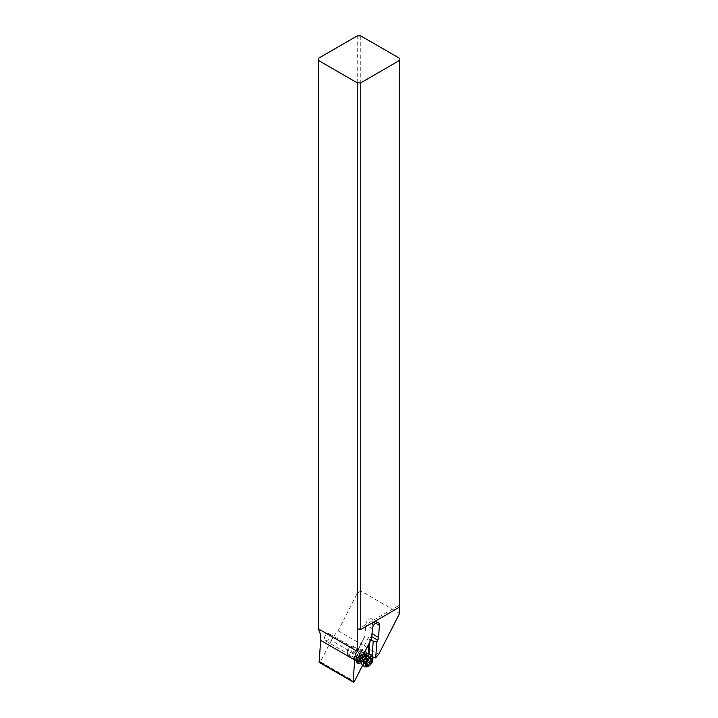 <?xml version="1.0" encoding="UTF-8"?>
<svg xmlns="http://www.w3.org/2000/svg" width="718" height="718" viewBox="0 0 718 718"><rect width="100%" height="100%" fill="white"/><g stroke="black" fill="none" stroke-linecap="round" stroke-linejoin="round"><path stroke-width="0.54" stroke-dasharray="3.59 2.69" d="M318.37 58.337L318.37 629.677M362.599 665.362L365.318 660.066L331.321 640.438A24.986 14.423 120 0 1 338.079 630.808L357.232 593.4L357.232 35.9M331.321 640.438L320.381 661.825A0.996 0.574 -60 0 1 319.339 662.472M329.939 635.502A3.994 2.307 120 0 0 329.104 633.68A3.994 2.307 120 0 0 326.026 634.748A3.994 2.307 120 0 0 324.285 638.769A3.994 2.307 120 0 0 325.11 640.6A3.994 2.307 120 0 0 328.189 639.532A3.994 2.307 120 0 0 329.939 635.502M365.318 660.066A24.986 14.423 -60 0 1 368.163 655.283L368.28 653.64M369.833 642.018L370.039 639.262L369.285 639.837L371.089 636.319A4.999 2.881 120 0 0 371.897 633.581L372.768 621.582A4.999 2.881 120 0 0 371.753 618.925A4.999 2.881 120 0 0 369.249 619.176A4.999 2.881 120 0 0 365.731 624.929L364.906 636.336L354.863 655.947M356.487 656.853A7.243 4.182 -60 0 1 361.1 650.849L361.1 650.849A7.243 4.182 -60 0 1 365.274 650.921M366.225 653.918A7.243 4.182 -60 0 1 361.199 662.624M372.166 655.561L372.077 656.782L368.899 654.942L368.163 655.283M372.077 656.782L372.786 656.997M338.079 630.808L378.718 654.269M370.039 639.262L370.973 639.801M399.63 607.087L399.63 605.05L399.63 607.087M357.232 629.524L399.63 605.05L399.63 58.337M360.768 35.9L360.768 590.968L399.63 613.405M357.232 593.4L360.768 590.968M358.156 657.823L368.487 637.638L371.673 638.428M354.979 655.983L364.906 636.336L365.309 635.798L368.487 637.638M355.993 659.286A6.247 3.608 -60 0 1 355.975 658.9L355.975 659.716M364.807 653.883A6.247 3.608 -60 0 1 360.463 661.413M355.975 658.9A6.247 3.608 -60 0 1 360.391 651.253A6.247 3.608 -60 0 1 363.514 650.948A6.247 3.608 -60 0 1 364.573 652.294M360.391 651.253L361.1 650.849M356.945 660.129A6.247 3.608 120 0 0 361.98 652.168A6.247 3.608 120 0 0 360.687 649.314A6.247 3.608 120 0 0 355.877 650.984A6.247 3.608 120 0 0 353.148 657.275A6.247 3.608 120 0 0 354.441 660.129A6.247 3.608 120 0 0 356.191 660.363M360.391 653.093A3.994 2.307 -60 0 1 358.65 657.114A3.994 2.307 -60 0 1 355.572 658.182A3.994 2.307 -60 0 1 354.737 656.351A3.994 2.307 -60 0 1 356.487 652.33A3.994 2.307 -60 0 1 359.565 651.262A3.994 2.307 -60 0 1 360.391 653.093M352.026 649.978A3.5 2.019 -60 0 1 349.262 653.281A3.5 2.019 -60 0 1 347.27 651.63A3.5 2.019 -60 0 1 347.458 650.427A3.5 2.019 -60 0 1 349.747 647.349A3.5 2.019 -60 0 1 352.026 649.978M347.539 651.136A4.999 2.881 -60 0 1 350.806 646.739A4.999 2.881 -60 0 1 353.301 646.487A4.999 2.881 -60 0 1 354.064 650.49A4.999 2.881 -60 0 1 348.302 655.148A4.999 2.881 -60 0 1 347.27 652.859A4.999 2.881 -60 0 1 347.539 651.136M364.268 652.895A4.999 2.881 120 0 0 363.9 652.608A4.999 2.881 120 0 0 358.138 657.257A4.999 2.881 120 0 0 358.013 657.733M360.678 661.35A4.999 2.881 120 0 0 361.405 661.018A4.999 2.881 120 0 0 364.672 656.611A4.999 2.881 120 0 0 364.932 654.897A4.999 2.881 120 0 0 364.861 654.098M364.125 653.963A3.931 2.271 -60 0 1 364.932 655.767A3.931 2.271 -60 0 1 364.726 657.114A3.931 2.271 -60 0 1 362.159 660.587A3.931 2.271 -60 0 1 360.194 660.775M359.431 658.28A3.931 2.271 -60 0 1 359.583 657.625A3.931 2.271 -60 0 1 363.793 653.829M369.725 653.954A6.749 3.895 -60 0 1 370.757 659.357A6.749 3.895 -60 0 1 362.976 665.631M368.119 666.322A6.749 3.895 120 0 0 372.525 660.38A6.749 3.895 120 0 0 372.884 658.056M369.689 658.083L365.713 655.785L363.245 657.814L362.285 661.027L366.198 663.244M362.285 661.027L364.125 663.109L367.67 664.868M367.131 661.673L366.377 661.242L364.125 663.109M366.377 661.242L367.302 660.533M367.23 659.995L368.262 657.32L366.934 656.593L369.644 658.164M368.262 657.32L366.458 655.256L370.057 657.616M365.713 655.785L366.458 655.256A16.29 12.287 84.3 0 0 364.879 658.945M369.007 643.633L369.285 639.837M320.381 661.825L354.369 681.445M368.899 654.942L368.989 653.685M371.089 636.319L371.798 636.731M372.768 621.582L375.586 623.206M372.373 628.762L365.731 624.929M363.631 654.134A3.931 2.271 120 0 0 360.149 657.948A3.931 2.271 120 0 0 360.014 658.496M360.499 660.91A3.931 2.271 120 0 0 360.75 661.098A3.931 2.271 120 0 0 365.282 657.437A3.931 2.271 120 0 0 364.681 654.286A3.931 2.271 120 0 0 364.394 654.161M364.448 654.152L364.098 654.206A4.066 2.351 -60 0 1 365.722 657.634A4.066 2.351 -60 0 1 363.03 661.242A4.066 2.351 -60 0 1 360.382 660.632L360.517 660.964M360.301 658.603A4.066 2.351 -60 0 1 360.409 658.164A4.066 2.351 -60 0 1 363.514 654.358M366.153 663.629L362.653 661.61M364.681 662.472L367.562 664.132M369.339 658.639L367.876 657.796M371.718 658.945L367.742 656.647M368.002 659.312L364.017 657.015M367.149 660.56L363.164 658.262M366.494 662.759L362.509 660.461M378.395 622.757L371.753 618.925M354.719 656.037L364.995 635.951M363.514 650.948L360.687 649.314M357.268 661.763L354.441 660.129M359.565 651.262L329.104 633.68M355.572 658.182L325.11 640.6M349.747 647.349L350.806 646.739M347.27 651.63L347.27 652.859M348.302 655.148L356.02 659.6M362.159 660.587L361.405 661.018M364.932 655.767L364.932 654.897M353.301 646.487L363.9 652.608M367.831 665.317L363.936 663.073M372.041 658.945L368.128 656.683M370.524 657.535L366.629 655.283M366.306 663.908L362.402 661.655"/><path stroke-width="1.08" d="M372.077 656.782L375.694 657.876A24.986 14.423 -60 0 1 378.718 654.269L399.63 613.405L399.63 607.087L360.768 629.524L357.232 629.524L357.232 651.262A24.986 14.423 -60 0 1 361.181 658.927L354.683 656.306A24.986 14.423 -60 0 1 354.692 659.995L353.121 681.57A0.996 0.574 120 0 0 353.328 682.1L319.339 662.472A0.996 0.574 -60 0 1 319.133 661.942L320.695 640.375A24.986 14.423 120 0 0 318.37 629.677L318.37 60.375L357.232 82.821L360.768 82.821L399.63 60.375L399.63 58.337L360.768 35.9L357.232 35.9L318.37 58.337L318.37 60.375M353.328 682.1A0.996 0.574 120 0 0 354.369 681.445L362.599 665.362M361.199 662.624A7.243 4.182 -60 0 1 361.1 662.678A7.243 4.182 -60 0 1 355.975 659.716A7.243 4.182 -60 0 1 356.487 656.853M365.274 650.921A7.243 4.182 -60 0 1 366.225 653.802A7.243 4.182 -60 0 1 366.225 653.918M370.973 639.801L373.216 641.102L372.166 655.561M361.181 658.927L371.673 638.428L372.373 628.762A4.999 2.881 -60 0 1 375.891 623.009A4.999 2.881 -60 0 1 378.395 622.757A4.999 2.881 -60 0 1 379.409 625.414L378.539 637.413A4.999 2.881 -60 0 1 377.731 640.151L376.86 641.847L373.216 641.102M376.86 641.847L375.694 657.876M357.232 629.524L357.232 82.821M357.232 651.262L318.37 628.824M399.63 60.375L399.63 607.087M360.768 629.524L360.768 82.821M360.463 661.413A6.247 3.608 -60 0 1 360.391 661.457A6.247 3.608 -60 0 1 357.268 661.763A6.247 3.608 -60 0 1 355.993 659.286M364.573 652.294A6.247 3.608 -60 0 1 364.807 653.802A6.247 3.608 -60 0 1 364.807 653.883M356.191 660.363A6.247 3.608 120 0 0 356.945 660.129M358.013 657.733A4.999 2.881 120 0 0 358.901 661.269A4.999 2.881 120 0 0 360.678 661.35M360.517 660.964L360.194 660.775A3.931 2.271 -60 0 1 359.431 658.28M364.744 666.654L362.976 665.631A6.749 3.895 -60 0 1 361.89 664.33A6.749 3.895 -60 0 1 361.944 660.228A6.749 3.895 -60 0 1 368.056 653.667A6.749 3.895 -60 0 1 369.725 653.954L371.493 654.969A6.749 3.895 120 0 0 363.712 661.251A6.749 3.895 120 0 0 364.744 666.654A6.749 3.895 120 0 0 368.119 666.322L369.178 665.712A5.25 3.034 120 0 0 372.606 661.09A5.25 3.034 120 0 0 372.884 659.286A5.25 3.034 120 0 0 369.905 656.808A5.25 3.034 120 0 0 365.749 661.763A5.25 3.034 120 0 0 369.178 665.712M366.638 663.908A0.781 0.449 -60 0 1 366.494 662.759A1.696 0.978 120 0 0 367.149 661.628A1.696 0.978 120 0 0 367.149 660.56A0.781 0.449 -60 0 1 368.002 659.312A1.696 0.978 120 0 0 369.689 658.083A0.781 0.449 -60 0 1 370.685 657.984A1.696 0.978 120 0 0 371.018 658.953A1.696 0.978 120 0 0 371.718 658.945A0.781 0.449 -60 0 1 371.861 660.093A1.696 0.978 120 0 0 371.206 661.224A1.696 0.978 120 0 0 371.206 662.292A0.781 0.449 -60 0 1 370.353 663.54A1.696 0.978 120 0 0 368.666 664.769A0.781 0.449 -60 0 1 367.67 664.868A1.696 0.978 120 0 0 367.329 663.899A1.696 0.978 120 0 0 366.638 663.908L366.153 663.629M372.884 659.286L372.884 658.056A6.749 3.895 120 0 0 371.493 654.969M363.793 653.829A3.931 2.271 -60 0 1 364.125 653.963L364.448 654.152M364.861 654.098A4.999 2.881 120 0 0 364.268 652.895M367.221 660.784L367.194 659.932M320.695 640.375L354.692 659.995M353.121 681.57L319.133 661.942M368.28 653.64L369.007 643.633M368.989 653.685L369.833 642.018M371.798 636.731L377.731 640.151M378.539 637.413L372.023 633.653M375.586 623.206L379.409 625.414M360.014 658.496A3.931 2.271 120 0 0 360.499 660.91M361.89 664.33L360.382 660.632A4.066 2.351 -60 0 1 360.301 658.603M363.514 654.358A4.066 2.351 -60 0 1 364.098 654.206L368.056 653.667M364.394 654.161A3.931 2.271 120 0 0 363.631 654.134M367.562 664.132L368.666 664.769M370.353 663.54L367.131 661.673M371.206 662.292L367.23 659.995M371.861 660.093L369.339 658.639M370.685 657.984L370.057 657.616M356.02 659.6L358.901 661.269M367.329 663.899L366.198 663.244M371.018 658.953L369.644 658.164"/></g></svg>

